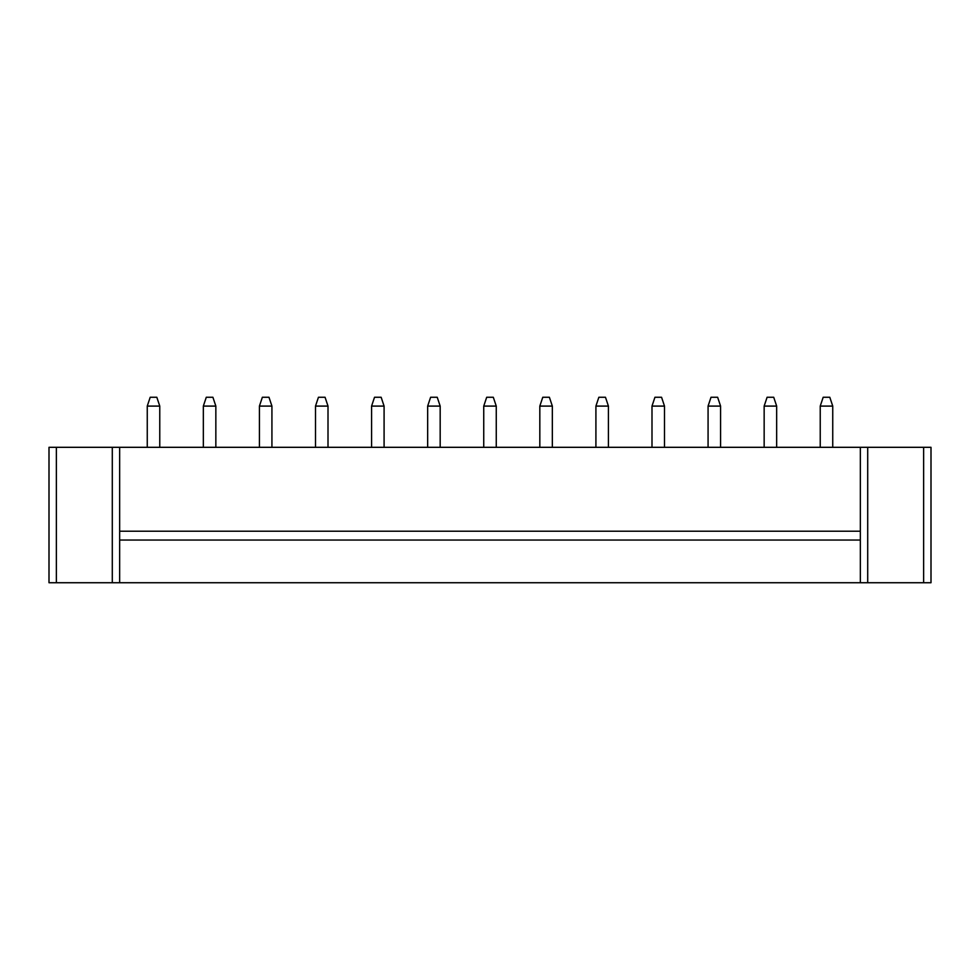 <?xml version="1.0" encoding="UTF-8"?>
<svg xmlns="http://www.w3.org/2000/svg" width="980" height="980" viewBox="0 0 980 980"><rect width="100%" height="100%" fill="white"/><g stroke="black" fill="none" stroke-linecap="round" stroke-linejoin="round"><path stroke-width="1.47" d="M56.362 447.309L49 447.309L49 582.733L931 582.733L931 447.309L56.362 447.309L56.362 582.733M49 447.309L49 582.733M931 447.309L931 582.733M119.658 447.309L119.658 582.733M860.342 447.309L860.342 582.733M315.499 406.1L328.006 406.1L325.066 397.268L318.439 397.268L315.499 406.1L315.499 447.309M328.006 406.1L328.006 447.309M371.579 406.1L384.087 406.1L381.147 397.268L374.519 397.268L371.579 406.1L371.579 447.309M384.087 406.1L384.087 447.309M496.26 406.1L493.308 397.268L486.693 397.268L483.74 406.1L496.26 406.1L496.26 447.309M483.74 406.1L483.74 447.309M427.66 406.1L440.179 406.1L437.227 397.268L430.612 397.268L427.66 406.1L427.66 447.309M440.179 406.1L440.179 447.309M708.075 406.1L720.582 406.1L717.642 397.268L711.014 397.268L708.075 406.1L708.075 447.309M720.582 406.1L720.582 447.309M651.994 406.1L664.501 406.1L661.561 397.268L654.934 397.268L651.994 406.1L651.994 447.309M664.501 406.1L664.501 447.309M595.913 406.1L608.421 406.1L605.481 397.268L598.854 397.268L595.913 406.1L595.913 447.309M608.421 406.1L608.421 447.309M539.821 406.1L552.34 406.1L549.388 397.268L542.773 397.268L539.821 406.1L539.821 447.309M552.34 406.1L552.34 447.309M203.338 406.1L215.845 406.1L212.905 397.268L206.278 397.268L203.338 406.1L203.338 447.309M215.845 406.1L215.845 447.309M271.925 406.1L268.986 397.268L262.358 397.268L259.418 406.1L271.925 406.1L271.925 447.309M259.418 406.1L259.418 447.309M820.236 406.1L832.743 406.1L829.803 397.268L823.176 397.268L820.236 406.1L820.236 447.309M832.743 406.1L832.743 447.309M764.155 406.1L776.662 406.1L773.722 397.268L767.095 397.268L764.155 406.1L764.155 447.309M776.662 406.1L776.662 447.309M147.257 406.1L159.764 406.1L156.825 397.268L150.197 397.268L147.257 406.1L147.257 447.309M159.764 406.1L159.764 447.309M119.658 540.041L860.342 540.041M119.658 531.209L860.342 531.209M923.638 447.309L923.638 582.733M112.296 447.309L112.296 582.733M867.704 447.309L867.704 582.733"/></g></svg>
